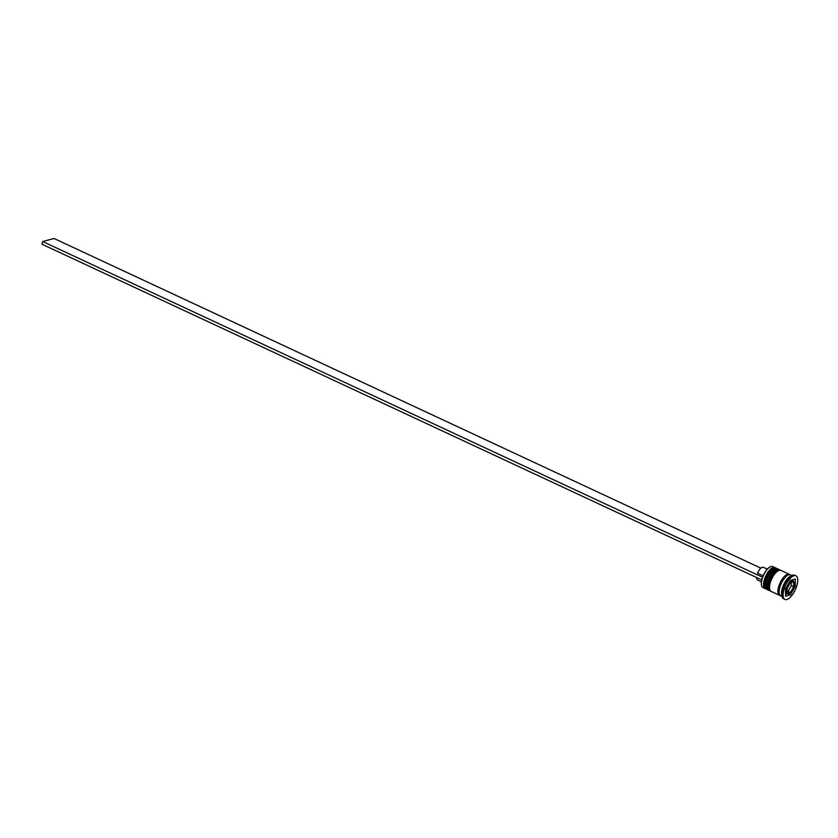 <?xml version="1.0" encoding="UTF-8"?>
<svg xmlns="http://www.w3.org/2000/svg" width="838" height="838" viewBox="0 0 838 838"><rect width="100%" height="100%" fill="white"/><g stroke="black" fill="none" stroke-linecap="round" stroke-linejoin="round"><path stroke-width="1.26" d="M787.123 593.314L790.779 591.869L793.638 586.694L793.628 581.844L790.36 582.724L787.112 588.465L787.123 593.314M761.533 585.427A11.313 4.619 -65 0 1 761.491 585.27A11.313 4.619 -65 0 1 761.763 579.781A11.313 4.619 -65 0 1 762.57 577.131A11.313 4.619 -65 0 1 770.038 566.938A11.313 4.619 -65 0 1 770.185 566.865M774.941 567.577L772.783 566.572A11.596 4.735 115 0 0 771.117 566.498A11.596 4.735 115 0 0 770.342 566.792A11.596 4.735 115 0 0 763.586 575.088A11.596 4.735 115 0 0 761.574 585.594A11.596 4.735 115 0 0 762.978 587.595L765.136 588.611A11.596 4.735 -65 0 1 764.989 577.853A11.596 4.735 -65 0 1 773.275 567.504A11.596 4.735 -65 0 1 774.941 567.577A11.596 4.735 -65 0 1 775.548 568.017M765.859 588.789A11.596 4.735 -65 0 1 765.136 588.611M769.452 590.465A11.596 4.735 -65 0 1 768.729 590.287A11.596 4.735 -65 0 1 768.593 579.529A11.596 4.735 -65 0 1 776.868 569.18A11.596 4.735 -65 0 1 778.533 569.264A11.596 4.735 -65 0 1 779.141 569.693M795.943 575.779L794.738 575.224A13.052 5.332 115 0 0 792.874 575.13A13.052 5.332 115 0 0 792.004 575.465L790.496 576.188A11.596 4.735 115 0 0 783.74 584.484A11.596 4.735 115 0 0 781.728 594.99L782.137 596.614A13.052 5.332 115 0 0 783.708 598.866L784.913 599.432A13.052 5.332 115 0 0 786.788 599.516A13.052 5.332 115 0 0 796.1 587.878A13.052 5.332 115 0 0 795.943 575.779A13.052 5.332 115 0 0 794.068 575.685A13.052 5.332 115 0 0 784.756 587.333A13.052 5.332 115 0 0 784.913 599.432M792.004 575.465A13.052 5.332 115 0 0 784.399 584.788A13.052 5.332 115 0 0 782.137 596.614M778.533 569.264L777.339 568.698A11.596 4.735 115 0 0 775.674 568.625A11.596 4.735 115 0 0 767.388 578.974A11.596 4.735 115 0 0 767.535 589.722L768.729 590.287M789.888 574.679A11.596 4.735 115 0 0 789.333 574.292L780.932 570.385A11.596 4.735 115 0 0 779.267 570.301A11.596 4.735 115 0 0 770.991 580.65A11.596 4.735 115 0 0 771.128 591.408L779.529 595.315A11.596 4.735 115 0 0 780.178 595.493M789.333 574.292A11.596 4.735 115 0 0 787.668 574.219A11.596 4.735 115 0 0 779.382 584.568A11.596 4.735 115 0 0 779.529 595.315M791.92 575.497L790.527 574.858A11.596 4.735 115 0 0 788.872 574.774A11.596 4.735 115 0 0 780.587 585.123A11.596 4.735 115 0 0 780.723 595.881L782.116 596.52M767.283 569.128L763.387 567.316A6.955 2.839 115 0 0 762.381 567.263A6.955 2.839 115 0 0 757.531 573.192L763.104 575.8M790.412 580.325L785.531 588.925L785.552 596.206L790.444 594.886L795.325 586.275L795.304 578.995L790.412 580.325M792.916 580.776L792.905 579.645M793.921 585.626L795.325 586.275M788.307 593.891L790.444 594.886M785.541 594.446L787.186 594.006M791.282 582.515L791.292 585.605L793.638 586.694M791.292 585.605L788.045 591.335L790.391 592.435M788.045 591.335L787.175 591.576M756.536 577.476A6.955 2.839 115 0 0 757.5 579.927L761.396 581.74M761.763 579.781L762.57 577.131M760.883 568.143L54.02 238.484L42.707 241.543L41.9 244.183L761.574 579.833M762.391 577.183L42.707 241.543M765.063 586.747A10.726 4.379 -65 0 1 766.78 576.575A10.726 4.379 -65 0 1 773.474 568.719M776.501 568.311A11.596 4.735 115 0 0 776.376 568.258A11.596 4.735 115 0 0 774.71 568.174A11.596 4.735 115 0 0 766.435 578.524A11.596 4.735 115 0 0 766.571 589.282A11.596 4.735 115 0 0 766.697 589.334M766.812 589.386A11.596 4.735 -65 0 1 766.676 578.639A11.596 4.735 -65 0 1 774.951 568.29A11.596 4.735 -65 0 1 776.617 568.363L774.239 568.133C768.509 569.452 760.799 586.15 766.571 589.282L767.22 589.543M768.666 588.433A10.726 4.379 -65 0 1 770.384 578.262A10.726 4.379 -65 0 1 777.067 570.395M780.094 569.997A11.596 4.735 115 0 0 779.979 569.934A11.596 4.735 115 0 0 778.313 569.85A11.596 4.735 115 0 0 770.028 580.2A11.596 4.735 115 0 0 770.174 590.958A11.596 4.735 115 0 0 770.29 591.01M770.415 591.073A11.596 4.735 -65 0 1 770.269 580.315A11.596 4.735 -65 0 1 778.554 569.966A11.596 4.735 -65 0 1 780.22 570.039L777.842 569.809C772.102 571.139 764.392 587.826 770.174 590.958L770.813 591.219M787.689 593.891A7.249 2.964 -65 0 1 786.641 593.838A7.249 2.964 -65 0 1 786.557 587.124M789.019 582.766A7.249 2.964 -65 0 1 791.732 580.65A7.249 2.964 -65 0 1 792.769 580.703L791.397 580.053M787.51 593.252A6.379 2.608 115 0 0 788.642 593.43A6.379 2.608 115 0 0 790.108 592.55M787.165 588.988A6.379 2.608 115 0 0 787.175 592.843M790.077 583.342A6.379 2.608 115 0 0 787.5 587.899M793.345 581.96A6.379 2.608 115 0 0 792.203 581.782A6.379 2.608 115 0 0 790.747 582.661M780.021 595.326A11.449 4.672 -65 0 1 779.256 585.081A11.449 4.672 -65 0 1 787.626 574.344A11.449 4.672 -65 0 1 789.658 574.669M790.779 591.869A6.379 2.608 115 0 0 793.356 587.312M793.691 586.223A6.379 2.608 115 0 0 793.68 582.368M785.541 593.325L788.149 593.933C792.193 593.105 796.446 581.761 792.769 580.703"/></g></svg>
